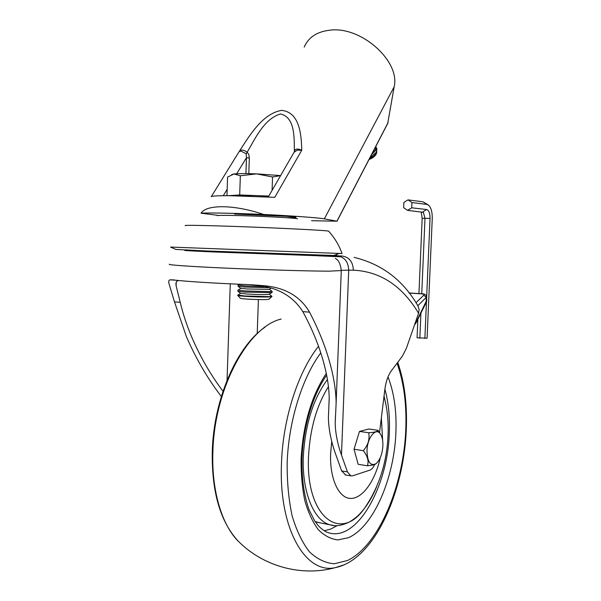 <?xml version="1.0" encoding="UTF-8"?>
<svg xmlns="http://www.w3.org/2000/svg" width="601" height="601" viewBox="0 0 601 601"><rect width="100%" height="100%" fill="white"/><g stroke="black" fill="none" stroke-linecap="round" stroke-linejoin="round"><path stroke-width="0.9" d="M241.136 151.174L239.288 151.377C241.039 149.416 243.668 149.702 247.176 152.233L248.814 154.389L249.34 158.01L246.47 157.71L246.215 153.803L241.136 151.174M239.311 151.332C249.573 135.488 262.472 113.672 281.538 110.381C299.351 112.034 301.454 133.948 301.74 150.258L297.24 150.16L294.002 152.376L268.249 196.993M311.558 220.717L337.011 221.206L324.337 218.854C320.506 217.923 291.68 215.789 263.711 214.467C249.13 209.584 235.63 207.007 223.196 206.721C211.289 206.646 203.904 208.81 201.019 213.22L217.57 215.293M211.236 196.722C211.605 195.971 217.81 195.641 229.86 195.716L274.785 197.338L301.74 150.258C297.638 148.342 295.181 148.732 294.362 151.414M304.204 47.111C308.411 37.285 317.05 31.628 330.129 30.148C361.479 26.136 400.349 61.347 394.173 86.754L387.683 123.558M263.711 214.467C234.42 213.175 205.64 212.634 201.019 213.22M294.37 151.294C294.242 137.005 294.903 117.21 280.502 113.965C264.282 118.735 255.387 138.207 247.176 152.233L246.215 153.803M342.052 253.524L342.059 253.547C339.077 245.2 334.599 237.763 328.642 231.235L328.627 231.212C331.083 230.453 258.009 226.953 213.355 225.773C192.433 225.217 183.147 225.195 185.499 225.698M336.335 254.531L336.68 255.478L333.728 255.5L206.631 250.97L175.89 249.445L170.526 247.064L342.059 253.547M415.253 324.029L426.763 300.109M426.274 302.356L426.229 297.427L417.808 305.729M415.854 323.263L416.042 320.521M414.562 324.765L416.065 322.88L416.771 320.791M382.875 445.927C383.032 441.142 382.319 437.348 380.741 434.561C376.526 426.477 367.279 436.965 367.001 450.63C367.324 461.936 370.306 466.308 375.933 463.747C379.952 460.261 382.266 454.318 382.875 445.927M376.391 463.386L375.595 464.077C374.062 464.873 371.335 465.444 367.399 465.775C368.999 461.283 367.647 456.242 363.342 450.667C368.075 445.131 369.87 439.158 368.736 432.743C374.776 432.322 377.856 431.495 377.976 430.278L380.636 434.373M337.229 525.605L330.783 529.045L324.27 530.766M222.438 251.639L290.11 254.2M223.001 391.259C210.553 374.716 200.118 356.641 191.719 337.026C186.753 325.314 182.929 313.745 180.247 302.318L176.116 285.828C175.522 282.59 176.401 280.825 178.775 280.524M249.257 284.626L253.577 285.062C276.114 286.519 292.529 295.376 302.821 311.641C309.695 324.277 315.3 336.876 319.634 349.451C325.78 367.496 328.972 383.814 329.22 398.403L328.762 409.183L329.205 397.667M221.333 396.502C207.443 378.329 195.783 358.331 186.348 336.507L174.493 301.882L168.919 283.349C168.445 281.291 168.798 280.126 169.993 279.848L173.268 279.878C183.358 281.336 214.797 283.334 249.858 284.649L263.989 285.708C285.122 287.533 300.305 296.353 309.545 312.152C316.194 324.871 321.663 337.507 325.937 350.06C332.488 369.547 335.891 387.149 336.139 402.865L335.2 423.119C335.418 433.231 337.507 443.869 341.473 455.032L347.446 471.883L350.849 475.857L352.757 475.782L369.878 470.132C371.703 469.456 373.296 467.578 374.648 464.513M379.547 432.525L384.873 389.305C385.932 381.485 388.111 375.287 391.409 370.727L402.415 356.115L406.344 348.385L418.574 313.249C402.182 285.866 380.448 271.502 353.365 270.172L348.715 270.157L341.473 455.032M377.976 430.278L368.796 429.001L359.466 431.435L354.034 449.255L358.151 464.295L367.399 465.775M345.68 474.993L341.653 470.921L335.628 454.116C331.076 441.427 328.664 429.309 328.394 417.778L328.762 409.183M354.094 257.371C382.101 264.155 403.436 280.427 418.093 306.194L419.115 309.5L418.574 313.249M320.416 522.915L315.127 521.57M368.736 432.743L359.466 431.435M363.342 450.667L354.034 449.255M375.903 146.494L375.377 150.062L371.974 153.826M375.963 146.636L375.557 150.483L371.531 154.682M376.196 147.508L376.744 148.402L376.346 152.256L369.938 157.755M376.865 148.672L376.526 152.669C375.189 155.088 372.875 156.989 369.607 158.386M369.037 159.498C372.455 158.288 374.866 156.448 376.286 153.961L376.88 151.865M237.748 295.136L237.718 295.437C237.665 296.188 260.676 297.307 268.955 296.947L271.945 296.533M237.756 295.023L244.817 295.985L268.97 296.631L271.952 296.323L269.308 294.235M237.718 295.437L240.385 298.269C240.385 298.937 259.617 299.884 266.581 299.553L269.083 299.163M240.543 293.265L246.523 293.994C256.912 294.588 264.372 294.723 268.902 294.392L272.088 292.386M237.921 290.14L237.921 291.305L244.953 292.094L271.652 292.597M237.921 290.043L244.99 290.937L269.15 291.605L272.125 291.342L269.481 289.269M240.708 288.27L246.695 288.953L269.098 289.397L270.878 288.232M238.086 285.144L238.079 286.301L245.125 287.038L269 287.736M238.086 285.054L245.163 285.881L263.749 286.579M268.782 196.061L255.778 195.573L268.7 196.196M255.778 195.573L239.694 194.964L233.248 195.37L255.778 195.573M230.994 195.731L233.248 195.37L227.982 195.708M280.599 175.597L256.529 173.869C246.004 173.509 238.484 173.539 233.962 173.967L231.685 174.538M226.96 195.701L227.576 177.085L233.962 173.967L240.347 175.777L256.529 173.869L272.553 176.979L280.584 175.627M239.694 194.964L240.347 175.777M272.08 190.352L272.553 176.979M237.748 252.705L237.763 252.255M269.834 253.93L269.849 253.472M225.09 252.157L225.105 251.744M287.616 254.524L287.631 254.11M403.654 207.676L407.576 210.358L411.73 207.796L411.955 202.545L408.019 199.87L403.872 202.447L403.654 207.676M421.752 293.746L424.982 218.223L423.359 212.348L407.576 210.358M428.062 204.828L423.059 201.823L408.019 199.87M417.853 319.334L417.064 337.792L427.086 338.198L432.247 218.636C432.367 212.153 431.127 207.661 428.536 205.151L426.92 204.423L411.955 202.545M426.612 298.119L430.046 218.411C430.053 213.272 428.934 210.312 426.702 209.539L411.73 207.796M418.95 293.581L422.165 218.253L421.196 211.868M419.844 338.258L420.918 313.159M424.877 338.461L426.447 302.018L416.538 321.978M211.289 196.625L239.288 151.377M336.913 221.183L388.081 122.581M324.337 218.854L394.173 86.754M249.34 158.01L248.806 173.659M245.929 173.621L246.47 157.71L236.674 173.764M227.17 189.33L223.279 195.716M297.563 218.832C297.307 218.035 257.897 215.932 233.684 215.466C222.182 215.248 216.766 215.338 217.412 215.736M286.715 217.735C299.155 217.78 299.155 217.307 286.707 216.322L234.615 214.054M415.96 302.806L423.818 295.166C424.359 294.467 423.555 294.017 421.406 293.836L409.078 293.078M415.133 323.128L415.674 321.588M426.507 296.759L426.229 297.427L423.818 295.166M421.406 293.836L421.789 293.754C424.704 293.776 426.282 294.828 426.522 296.886L426.778 300.335M344.636 564.639L335.553 567.569C302.438 576.787 264.816 566.938 239.837 542.741C222.468 526.979 211.432 491.813 212.882 451.922C214.287 387.923 248.544 326.358 281.17 319.063M397.734 362.335C404.465 381.808 407.32 404.203 406.291 429.527C403.887 492.084 374.536 559.636 335.553 567.569C305.834 574.841 278.548 529.008 281.486 463.333C282.913 418.379 298.336 371.41 318.53 346.311M397.043 363.252C403.864 382.236 406.772 404.428 405.773 429.828C403.534 485.773 378.953 545.43 347.528 560.5L334.269 563.761C325.457 563.077 317.208 559.125 309.538 551.913C302.416 542.816 296.631 530.863 292.176 516.041C288.69 499.859 287.015 482.175 287.173 462.988C288.525 421.226 302.326 377.503 320.791 352.885M384.888 389.23C388.479 402.129 389.959 416.591 389.328 432.622C388.051 485.773 357.407 541.674 328.792 532.847C325.036 531.75 321.325 529.113 317.659 524.921L314.623 520.812L309.102 509.836C304.031 495.66 301.657 478.576 301.98 458.586C303.002 427.326 313.076 394.286 326.651 375.219M387.991 376.947C394.091 392.476 396.728 411.024 395.909 432.585C394.113 478.366 373.649 526.664 348.437 537.707L337.845 539.923C330.858 539.097 324.36 535.701 318.35 529.736C312.805 522.329 308.321 512.728 304.895 500.941C302.22 488.125 300.951 474.174 301.093 459.096C303.039 424.584 311.438 396.021 326.29 373.424M333.705 525.492L330.152 524.831C313.827 520.849 301.77 491.926 303.332 456.114C305.21 424.404 313.241 398.854 327.417 379.479M376.594 486.825C372.981 495.494 368.774 502.902 363.958 509.039C340.023 542.778 305.518 516.259 308.531 456.377C310.041 428.723 316.674 405.472 328.431 386.631M384.031 396.142L386.12 405.397M381.35 417.898L382.657 440.676M380.26 457.752C375.242 480.582 362.726 498.582 350.774 498.424C338.814 498.462 329.581 478.862 330.618 453.379L331.744 441.442M230.273 283.83L227.05 380.283M199.442 250.655C176.063 250.039 180.525 250.459 212.822 251.924L316.885 255.718L342.149 256.011L326.824 255.357M341.278 270.57L328.957 271.164C309.545 271.134 265.574 269.872 227.854 268.211C190.044 266.551 166.349 264.861 169.497 264.207M257.22 333.555L258.407 299.561M174.493 301.882L180.247 302.318M341.653 470.921L347.446 471.883M302.821 311.641L309.545 312.152M337.446 255.883C344.553 257.018 348.31 261.773 348.715 270.157L341.293 270.345M353.365 270.172C352.96 261.856 349.226 257.13 342.149 256.011M426.92 204.423L423.059 201.823M422.623 212.025L426.702 209.539M422.165 218.253L430.046 218.411M337.011 221.206L387.983 122.972M333.728 255.5L339.032 253.532M426.778 300.327L426.447 302.018M421.662 293.746L408.988 292.965M380.741 434.561L380.215 433.614M265.033 327.154C237.064 346.101 213.693 398.921 212.273 451.328M317.253 522.292L330.152 524.831C335.155 526.671 341.593 525.717 349.459 521.984C358.361 516.387 360.262 513.352 363.958 509.039C378.683 488.027 386.706 463.529 388.036 435.537C388.682 421.804 387.344 408.695 384.024 396.202M176.221 282.297L176.116 285.828M336.139 402.865L341.27 270.788C340.572 264.027 338.588 259.917 335.313 258.468M169.993 279.848L175.958 280.216M345.072 474.895L350.849 475.857M341.293 256.815L317.891 255.808M253.577 285.062L263.989 285.708M335.471 416.102L335.2 423.119M238.319 541.276C220.297 521.811 211.612 491.881 212.273 451.479M376.744 148.402L376.932 148.823M268.872 299.358L271.675 296.729M272.088 292.484L272.125 291.342M239.604 284.243L238.499 284.964M240.798 288.33L238.357 289.93M240.768 288.315L238.079 286.301M237.921 291.305L240.61 293.318L238.214 294.896"/></g></svg>
